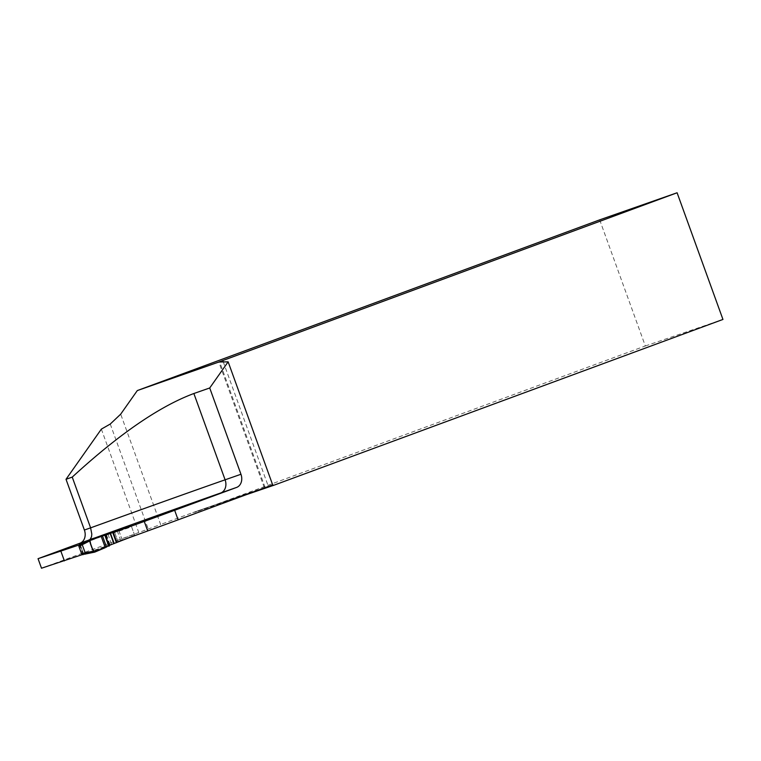 <?xml version="1.0" encoding="UTF-8"?>
<svg xmlns="http://www.w3.org/2000/svg" width="761" height="761" viewBox="0 0 761 761"><rect width="100%" height="100%" fill="white"/><g stroke="black" fill="none" stroke-linecap="round" stroke-linejoin="round"><path stroke-width="0.57" stroke-dasharray="3.81 2.85" d="M41.503 568.229L160.628 524.481L120.695 414.155M272.695 484.919L192.733 512.619L160.628 524.481M116.528 542.289L82.264 554.626M101.356 429.118L138.721 532.339M78.868 545.057L114.426 531.768L117.879 541.318M83.092 554.721L134.24 535.706A1.351 1.075 70.7 0 0 134.345 534.422L131.577 526.783A1.351 1.075 70.7 0 0 130.892 525.956L114.426 531.768M90.159 539.378L89.246 539.958A176.019 1.465 -19.9 0 1 92.699 538.712M80.048 544.648L83.501 554.189M192.733 512.619A10.835 8.59 -109.3 0 1 192.847 512.581A10.835 8.59 -109.3 0 1 195.12 512.201L645.328 345.97L599.678 219.853M645.328 345.97L722.95 319.439M272.124 485.128A10.835 8.59 70.7 0 0 270.26 485.499A10.835 8.59 70.7 0 0 270.155 485.537M245.603 494.916L195.12 512.201M118.706 530.208L122.16 539.758M131.234 525.822L134.687 535.373M121.265 540.443A1.351 1.075 70.7 0 0 121.817 538.798L119.049 531.159A1.351 1.075 70.7 0 0 117.613 530.255M83.805 554.455L80.124 544.267M111.068 544.695L84.614 554.189L94.735 552.115M80.923 544.01L102.012 536.4M109.974 544.581L106.293 534.393L81.313 543.801M105.703 546.588L110.003 545.656M105.95 534.46L101.964 536.419M110.25 424.048L148.224 528.962M88.324 540.281L89.246 539.958M223.201 361.703L268.281 486.231M117.051 542.098L113.589 532.538L117.051 542.089M105.893 534.907L109.346 544.457M106.083 534.831L109.546 544.381M106.407 534.717L109.86 544.258M107.948 534.136L111.401 543.687M110.24 533.299L113.693 542.84M117.223 530.759L120.676 540.3M265.104 487.497L219.596 361.779M134.345 534.422L121.817 538.798M119.049 531.159L131.577 526.783M82.588 543.192L90.131 539.387M79.372 544.553L83.063 554.731M80.019 544.305L83.71 554.484L80.029 544.305M109.46 544.771L105.779 534.583M109.66 544.695L105.969 534.517M111.525 544.01L107.834 533.822M113.808 543.164L110.117 532.976M117.993 541.642L114.312 531.454M120.79 540.624L117.108 530.436M270.26 485.499L192.847 512.581M264.314 487.744L218.807 362.027"/><path stroke-width="1.14" d="M82.264 554.626L41.503 568.229L38.05 558.679L80.01 543.192A10.835 8.59 70.7 0 0 84.385 530.027L90.607 527.849L72.238 477.109L66.017 479.287L101.356 429.118L110.25 424.048L120.695 414.155L137.313 390.564L599.678 219.853L677.1 192.771L218.807 362.027L228.138 361.827L272.695 484.919L178.112 519.839L174.659 510.289L236.585 487.43A10.835 8.59 70.7 0 0 240.961 474.265L209.722 387.977L228.138 361.827M137.313 390.564L220.062 361.618M130.73 526.013L130.882 525.946A1.351 1.075 70.7 0 0 130.673 525.861L113.075 532.738L116.528 542.289L147.71 530.959A67.7 0.561 -19.9 0 0 178.112 519.839M38.05 558.679L78.868 545.057M113.075 532.738L144.257 521.418A67.7 0.561 -19.9 0 0 174.659 510.289M72.238 477.109C118.935 434.198 159.477 406.336 193.865 393.513L225.104 479.81A186.845 1.551 160.1 0 0 90.607 527.849L91.805 534.108L91.529 536.762L90.159 539.378M66.017 479.287L84.385 530.027M64.39 560.876L60.928 551.335M677.1 192.771L722.95 319.439L273.903 485.233A10.835 8.59 70.7 0 0 272.124 485.128M273.903 485.233L245.603 494.916M193.865 393.513L209.722 387.977M130.673 525.861L107.358 534.517L90.131 539.387L89.608 541.004L93.308 551.23L89.608 541.004L80.286 545.685L80.847 544.039L82.588 543.192M84.614 554.189L83.044 553.323L85.203 552.867L93.308 551.23L94.735 552.115L111.068 544.695L134.24 535.706M83.063 554.731L81.617 553.827L78.859 546.189L79.372 544.553L80.809 544.048M84.461 554.246L86.564 553.789A1.351 1.161 -101.4 0 1 85.203 552.867L82.245 544.714A1.351 1.161 -116.8 0 1 82.901 543.04M81.313 543.801L79.401 544.543M117.613 530.255A1.351 1.075 70.7 0 0 117.594 530.255L105.969 534.517M117.594 530.255A1.351 1.075 70.7 0 0 117.584 530.265L130.15 525.87L117.584 530.265M86.764 553.732A1.351 1.161 -101.4 0 1 86.564 553.789L94.735 552.115L105.284 547.663L101.061 535.972L89.513 540.205C90.569 544.933 92.252 548.928 94.545 552.172L105.284 547.663L101.061 535.972L90.131 539.387L80.847 544.039M90.131 539.387L89.608 541.004M101.061 535.972L89.95 539.463C90.264 543.449 91.539 547.597 93.746 551.896L105.284 547.663L101.061 535.972L105.284 547.663L101.061 535.972L89.513 540.205C90.569 544.933 92.252 548.928 94.545 552.172L105.284 547.663M93.308 551.23L94.735 552.115M236.585 487.43L220.728 492.976A176.019 1.465 -19.9 0 0 92.699 538.712M80.01 543.192L88.324 540.281M222.764 360.514L223.201 361.703M147.71 530.959L144.257 521.418M220.728 492.976A10.835 8.59 70.7 0 0 225.104 479.81L240.961 474.265M80.286 545.685L78.859 546.189M81.617 553.827L83.044 553.323M102.345 535.544L106.559 547.169M108.813 546.198L104.704 534.821M105.18 534.679L109.27 545.989M110.193 533.471L113.884 543.649M114.179 543.544L110.497 533.356M116.414 542.698L112.723 532.519M116.614 542.622L112.923 532.443"/></g></svg>
